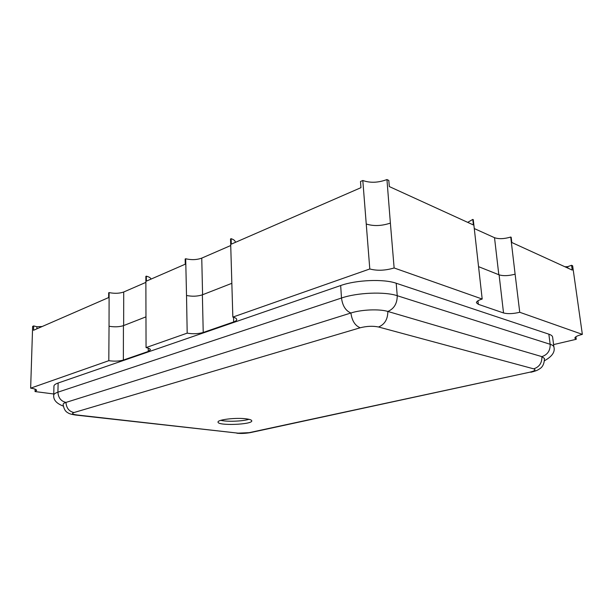 <?xml version="1.0" encoding="UTF-8"?>
<svg xmlns="http://www.w3.org/2000/svg" width="613" height="613" viewBox="0 0 613 613"><rect width="100%" height="100%" fill="white"/><g stroke="black" fill="none" stroke-linecap="round" stroke-linejoin="round"><path stroke-width="0.92" d="M248.939 419.3C242.909 421.323 226.971 421.92 220.787 420.342M246.411 418.863C249.882 419.338 251.667 419.997 251.767 420.84C252.602 424.656 217.5 425.974 218.044 422.089C217.24 419.621 236.442 417.407 246.411 418.863M474.255 228.542L494.515 237.698C498.813 239.17 504.223 238.955 510.729 237.047L511.173 237.254L511.809 242.51L572.22 270.095L571.554 265.291L572.634 265.789L582.35 334.369C577.408 335.61 574.91 336.874 574.856 338.169L576.258 339.28L575.906 336.736M567.945 268.142L567.738 266.655L571.554 265.291M564.933 266.77L567.738 266.655M36.864 328.829L36.926 326.737L42.19 326.514M145.902 316.875L123.435 325.649C119.343 326.951 114.539 327.158 109.037 326.254L109.106 292.608L108.677 292.799L108.639 297.566L33.554 330.277L33.684 325.932L36.926 326.737M53.76 393.983L35.048 391.561L36.619 390.381C36.504 389.454 34.512 388.711 30.65 388.159L32.635 326.4L33.684 325.932M30.65 388.159L108.808 360.689C114.378 361.448 119.228 361.233 123.366 360.069L148.254 351.464L150.407 349.801C150.323 348.889 148.867 348.161 146.055 347.602L187.187 333.143C192.942 334.116 198.283 333.886 203.225 332.468L233.683 321.94C235.706 321.227 236.733 320.415 236.748 319.519C236.656 318.53 235.354 317.726 232.84 317.097L230.534 238.947L231.124 238.687L231.3 244.143L360.95 187.67L360.49 181.517L362.812 180.49C370.16 183.103 378.198 182.797 386.949 179.563L388.811 180.429L389.332 186.574L473.397 224.963L472.784 219.423L473.274 219.653L482.186 299.037C478.355 300.201 476.439 301.443 476.439 302.753L478.347 304.324L503.534 312.959C507.786 314.055 513.188 313.825 519.74 312.278L515.112 274.18C508.66 275.888 503.319 276.111 499.089 274.839L478.615 266.678M467.681 222.358L472.784 219.423M231.76 283.352L202.374 294.83C197.493 296.408 192.206 296.623 186.521 295.481L185.693 258.763L185.164 258.993L185.256 264.195L146.361 281.137L146.338 276.156C149.204 276.93 150.76 277.919 151.005 279.114M146.055 347.602L145.863 276.363L146.338 276.156M109.106 292.608C114.692 293.673 119.558 293.474 123.711 292.003L145.894 282.378M231.124 238.687C233.821 239.591 235.223 240.733 235.331 242.112L235.346 242.38M185.693 258.763C191.455 260.104 196.811 259.889 201.754 258.119L230.749 245.522M232.84 317.097L369.792 268.969L362.812 180.49M187.187 333.143L186.521 295.481M386.949 179.563L390.381 223.094C381.661 225.998 373.662 226.312 366.382 224.044M510.729 237.047L515.112 274.18M369.792 268.969C377.141 270.931 385.255 270.601 394.128 267.973L390.381 223.094M108.808 360.689L109.037 326.254M576.258 339.28L553.6 344.59M63.116 404.396C63.108 403.683 64.058 403.025 65.974 402.412L350.912 312.998C361.394 309.573 379.432 308.822 387.837 311.45L541.884 356.628L544.49 358.505M340.667 285.535L341.495 298.025L57.913 392.182C55.178 393.109 53.783 394.105 53.737 395.17L53.944 386.129C53.998 385.018 55.385 383.976 58.12 383.018L340.667 285.535C356.268 279.903 383.723 278.785 396.197 283.244L548.842 334.169C551.194 334.974 552.459 335.955 552.62 337.112L553.93 347.096C553.769 345.985 552.512 345.042 550.152 344.284C550.351 350.582 547.601 354.697 541.884 356.628C542.076 362.919 539.34 366.988 533.693 368.85C536.26 369.831 534.888 370.965 529.578 372.252L249.154 432.663L238.12 433.153L76.909 414.963C72.357 414.327 71.376 413.522 73.958 412.549L360.206 327.771C366.835 326.101 372.949 325.84 378.55 326.997C384.703 324.423 387.799 319.243 387.837 311.45C394.082 308.768 397.216 303.527 397.239 295.711C384.742 291.443 357.172 292.585 341.495 298.025C342.537 305.803 345.678 310.799 350.912 312.998C351.969 320.752 355.065 325.679 360.206 327.771M519.74 312.278L582.35 334.369M394.128 267.973L482.186 299.037M35.048 391.561L35.117 389.155M123.711 292.003L123.65 325.572M201.754 258.119L202.589 294.746M148.254 351.464L148.239 348.146M123.366 360.069L123.435 325.649M233.683 321.94L233.53 317.273M203.225 332.468L202.374 294.83M494.515 237.698L498.821 274.731M503.534 312.959L499.089 274.839M478.347 304.324L477.956 300.784M58.12 383.018L57.913 392.182C58.312 397.829 60.993 401.239 65.974 402.412C66.38 408.051 69.039 411.43 73.958 412.549M75.614 415.039L76.909 414.963M75.912 415.078L238.12 433.153M250.694 432.548L249.154 432.663M250.61 432.571L529.578 372.252M378.55 326.997L533.693 368.85M548.842 334.169L550.152 344.284L397.239 295.711L396.197 283.244M75.683 415.047C71.629 414.472 69.016 413.706 67.851 412.748C65.361 411.553 63.783 408.756 63.116 404.35M250.342 432.625C245.284 433.468 240.779 433.659 236.84 433.207M544.482 358.444C544.283 363.593 542.689 367.049 539.701 368.788C537.877 370.007 536.743 370.773 530.873 372.26M544.52 360.705C552.075 356.505 555.217 351.969 553.93 347.096M63.239 406.082C56.404 403.438 53.239 399.806 53.737 395.17"/></g></svg>
